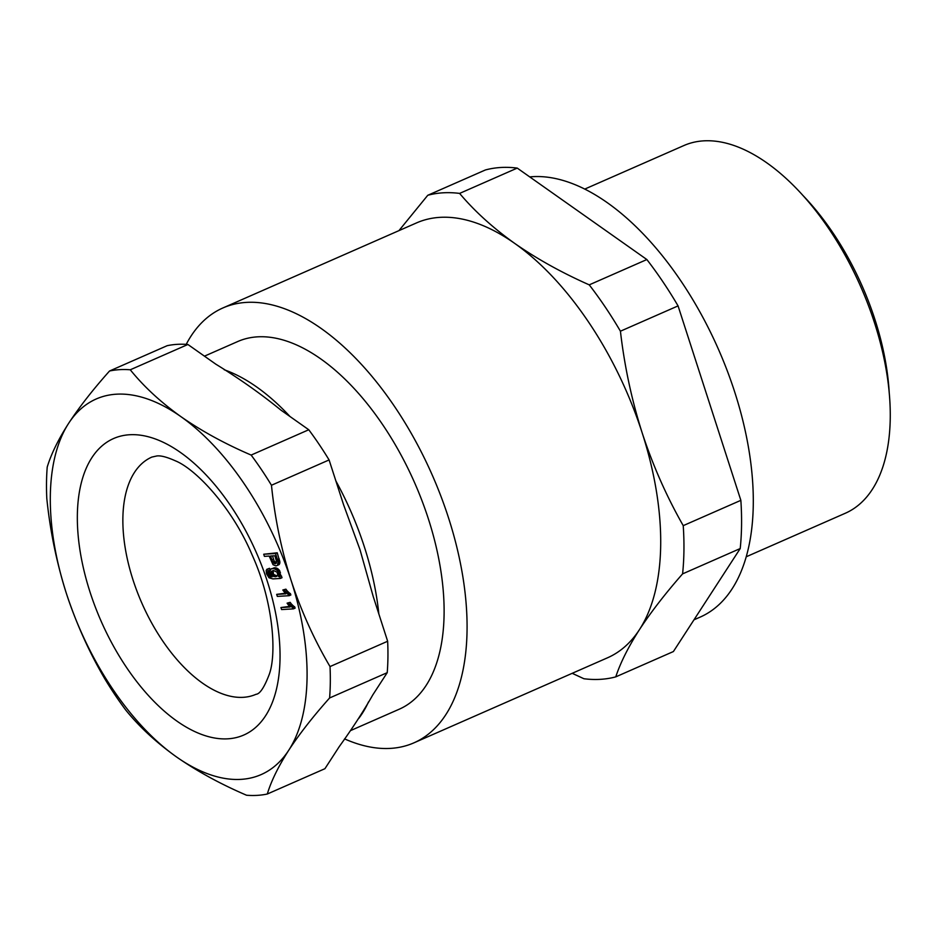 <?xml version="1.0" encoding="UTF-8"?>
<svg xmlns="http://www.w3.org/2000/svg" width="936" height="936" viewBox="0 0 936 936"><rect width="100%" height="100%" fill="white"/><g stroke="black" fill="none" stroke-linecap="round" stroke-linejoin="round"><path stroke-width="1.4" d="M529.717 176.904A237.498 124.441 66.3 0 1 532.619 176.67A237.498 124.441 66.3 0 1 727.213 370.679A237.498 124.441 66.3 0 1 700.163 617.105L693.974 619.819M398.947 230.63L427.764 195.285A259.085 135.755 66.3 0 1 443.196 192.804A259.085 135.755 66.3 0 1 459.611 193.413C474.61 211.22 492.968 227.881 514.706 243.407A237.498 124.441 -113.7 0 0 440.025 217.351A237.498 124.441 -113.7 0 0 416.532 222.908L222.908 307.956A237.498 124.441 -113.7 0 0 186.217 344.354M344.53 738.878A237.498 124.441 -113.7 0 0 390.452 748.39A237.498 124.441 -113.7 0 0 413.946 742.833A237.498 124.441 -113.7 0 0 440.996 496.419A237.498 124.441 -113.7 0 0 246.402 302.398A237.498 124.441 -113.7 0 0 222.908 307.956M620.428 331.204C624.441 365.953 631.66 399.789 642.119 432.701A237.498 124.441 -113.7 0 0 514.706 243.407C536.761 258.781 561.6 272.598 589.235 284.86A259.085 135.755 66.3 0 1 620.428 331.204L678.062 305.896L740.856 500.339A259.085 135.755 66.3 0 1 740.212 548.554L673.393 651.55L615.771 676.868A259.085 135.755 66.3 0 1 600.339 679.337A259.085 135.755 66.3 0 1 583.924 678.74L572.2 673.312M683.233 525.646A259.085 135.755 66.3 0 1 682.59 573.873C665.274 593.588 650.906 612.167 639.452 629.635A237.498 124.441 -113.7 0 0 642.119 432.701C652.883 465.473 666.584 496.454 683.233 525.646L740.856 500.339M802.597 195.109A186.217 97.578 66.3 0 1 889.2 392.254M584.731 189.095L683.83 145.571A200.795 105.206 66.3 0 1 874.552 322.943A200.795 105.206 66.3 0 1 845.348 513.232L746.249 556.768M427.764 195.285L485.398 169.966A259.085 135.755 66.3 0 1 517.245 168.094L646.858 259.541A259.085 135.755 66.3 0 1 678.062 305.896M589.235 284.86L646.858 259.541M459.611 193.413L517.245 168.094M682.59 573.873L740.212 548.554M413.946 742.833L607.569 657.774A237.498 124.441 -113.7 0 0 639.452 629.635C628.325 646.963 620.428 662.711 615.771 676.868M283.421 590.873L282.836 589.984L284.228 589.902L289.177 595.705L277.337 596.396L276.682 594.372L285.878 593.833L283.421 590.873M285.316 593.225L276.682 594.372M288.756 594.383L290.429 593.646L290.862 594.968L289.177 595.705M290.429 593.646L289.399 592.979L287.715 593.728M289.399 592.979L288.229 591.915L286.545 592.652M288.229 591.915L286.989 590.651L285.304 591.388M286.989 590.651L285.913 589.165L284.228 589.902M285.913 589.165L282.836 589.984M274.845 555.75L270.586 555.996L272.528 561.775L275.266 563.776L276.635 561.74L274.845 555.75M264.408 556.358L263.718 554.229L275.558 553.539L278.132 561.963L277.489 565.297L276.026 565.906L273.031 564.736L269.182 556.078L264.408 556.358M276.459 562.922L274.201 561.027L272.47 555.89M273.581 559.307L271.896 560.056M274.201 561.027L272.528 561.775M275.044 562.22L273.359 562.957M275.898 562.793L274.213 563.53M275.945 563.484L275.266 563.776M276.775 565.648L279.162 564.56L279.922 562.243L277.243 552.802L263.718 554.229M277.243 552.802L275.558 553.539M279.162 564.56L277.489 565.297M279.56 563.917L277.875 564.654M279.841 563.179L278.156 563.917M279.922 562.243L278.238 562.981M279.805 561.214L278.132 561.963M279.525 560.102L277.84 560.84M279.174 558.78L277.489 559.517M287.68 604.048L287.095 603.158L288.487 603.077L293.436 608.88L281.596 609.57L280.94 607.546L290.125 607.008L287.68 604.048M289.575 606.399L280.94 607.546M293.003 607.558L294.688 606.82L295.121 608.143L293.436 608.88M294.688 606.82L293.658 606.165L291.974 606.902M293.658 606.165L292.488 605.089L290.803 605.838M292.488 605.089L291.248 603.825L289.563 604.562M291.248 603.825L290.172 602.339L288.487 603.077M290.172 602.339L287.095 603.158M244.869 484.778A205.113 107.476 66.3 0 1 291.026 580.18C281.291 549.42 274.774 517.772 271.463 485.257A226.699 118.79 -113.7 0 0 261.553 469.767A226.699 118.79 -113.7 0 0 251.141 455.071C225.014 443.839 201.626 431.051 180.987 416.695C160.711 402.188 143.805 386.556 130.268 369.79A226.699 118.79 -113.7 0 0 109.535 371.007C93.003 389.54 79.384 406.973 68.656 423.306A205.113 107.476 66.3 0 1 180.987 416.695A205.113 107.476 66.3 0 1 244.869 484.778M204.457 356.16L237.674 341.558A200.795 105.206 66.3 0 1 428.395 518.93A200.795 105.206 66.3 0 1 399.192 709.231L350.403 730.665M288.733 750.262C299.45 733.929 313.08 716.508 329.601 697.975A226.699 118.79 -113.7 0 0 330.022 666.572C314.11 639.58 301.111 610.787 291.026 580.18A205.113 107.476 66.3 0 1 288.733 750.262A205.113 107.476 66.3 0 1 176.401 756.861C197.028 771.217 220.416 784.005 246.554 795.237A226.699 118.79 -113.7 0 0 267.298 794.02C271.218 781.022 278.366 766.444 288.733 750.262M271.463 485.257L329.086 459.939L343.617 504.867L360.056 549.865L373.16 596.314L387.644 641.254A226.699 118.79 -113.7 0 1 387.223 672.668L329.601 697.975M387.644 641.254L330.022 666.572M387.223 672.668L372.832 694.84C363.531 711.243 352.357 728.477 339.312 746.518L324.921 768.702L267.298 794.02M125.681 709.956C139.218 726.722 156.125 742.353 176.401 756.861A205.113 107.476 66.3 0 1 112.507 688.791A205.113 107.476 66.3 0 1 66.362 593.389C76.459 623.984 89.458 652.79 105.37 679.77A226.699 118.79 -113.7 0 0 115.268 695.261A226.699 118.79 -113.7 0 0 125.681 709.956M68.656 423.306C58.289 439.475 51.152 454.054 47.221 467.052A226.699 118.79 -113.7 0 0 46.8 498.455C50.111 530.981 56.628 562.618 66.362 593.389A205.113 107.476 66.3 0 1 68.656 423.306M109.535 371.007L167.158 345.7A226.699 118.79 -113.7 0 1 187.902 344.483L130.268 369.79M329.086 459.939A226.699 118.79 -113.7 0 0 308.763 429.753L251.141 455.071M187.902 344.483L215.818 364.174C239.37 378.647 261.05 393.939 280.847 410.062L308.763 429.753M280.309 578.46L281.993 577.723L281.373 575.792L280.274 575.862L279.805 570.925L277.898 568.772L275.558 567.766L271.077 568.877L273.874 568.503L277.278 570.48L278.752 573.183L278.589 576.599L279.688 576.529L280.309 578.46L272.879 578.893L269.006 577.781L266.514 573.791L266.175 570.41L267.836 569.065L268.304 574.926L270.247 576.775L272.154 576.868L270.785 575.406L269.58 571.451L271.077 568.877M269.931 570.258L269.521 568.327L266.725 569.345M270.715 575.266L269.404 573.089L269.884 570.41M273.464 570.492L271.229 571.451L271.791 575.032L273.85 576.564L276.717 576.4L277.781 574.575L276.998 572.142L273.464 570.492M277.091 576.038L273.464 574.294L273.09 570.574M272.914 570.714L271.229 571.451M272.657 571.756L270.972 572.504M272.926 573.089L271.241 573.826M273.464 574.294L271.791 575.032M274.388 575.277L272.704 576.014M275.535 575.827L273.85 576.564M277.079 576.061L275.418 576.787M280.274 575.862L278.589 576.599M281.373 575.792L279.688 576.529M280.66 574.283L278.975 575.02M280.437 572.434L278.752 573.183M279.805 570.925L278.121 571.662M278.963 569.743L277.278 570.48M277.898 568.772L276.225 569.509M276.787 568.105L275.114 568.854M275.558 567.766L273.874 568.503M274.353 567.731L272.668 568.48M271.803 576.494L271.019 576.833M271.534 576.213L270.247 576.775M271.077 575.722L269.533 576.412M270.504 575.09L268.819 575.827M269.989 574.189L268.304 574.926M269.404 573.089L267.719 573.826M269.24 571.861L267.556 572.598M269.194 571.03L267.509 571.779M269.51 570.609L267.825 571.346M269.884 570.398L268.269 571.112M269.521 568.327L267.836 569.065M335.872 480.952A200.795 105.206 66.3 0 1 364.42 547.045A200.795 105.206 66.3 0 1 378.834 613.957M368.491 701.93A200.795 105.206 66.3 0 1 358.734 718.427M227.799 738.82A161.928 84.848 66.3 0 1 90.008 591.997A161.928 84.848 66.3 0 1 129.589 434.749A161.928 84.848 66.3 0 1 267.38 581.572A161.928 84.848 66.3 0 1 227.799 738.82M243.231 697.32A129.542 67.883 66.3 0 1 137.089 591.493A129.542 67.883 66.3 0 1 151.843 457.084L156.733 455.984C160.641 455.399 166.819 457.002 175.278 460.781C195.25 468.702 231.882 506.739 252.158 555.013C273.757 602.538 276.822 654.919 269.065 674.891C264.174 687.586 259.834 694.056 256.043 694.29A129.542 67.883 66.3 0 1 243.231 697.32M224.195 369.755A200.795 105.206 66.3 0 1 289.961 416.485"/></g></svg>
